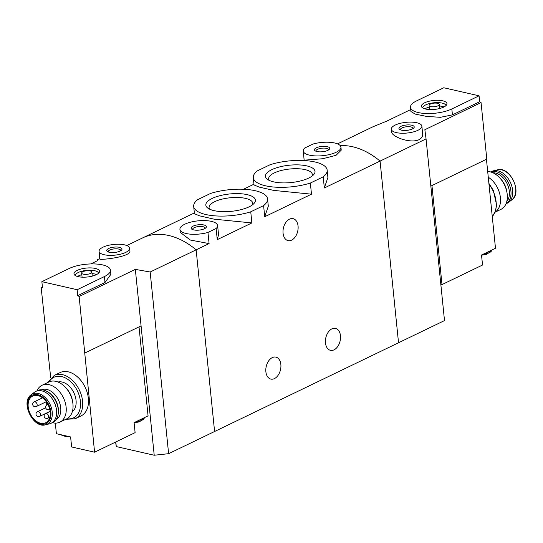 <?xml version="1.0" encoding="UTF-8"?>
<svg xmlns="http://www.w3.org/2000/svg" width="543" height="543" viewBox="0 0 543 543"><rect width="100%" height="100%" fill="white"/><g stroke="black" fill="none" stroke-linecap="round" stroke-linejoin="round"><path stroke-width="0.81" d="M310.352 183.045A37.128 12.998 174.2 0 1 273.17 186.982A37.128 12.998 174.2 0 1 253.289 177.636A37.128 12.998 174.2 0 1 257.246 170.923L270.102 164.719A37.128 12.998 174.2 0 1 307.284 160.782A37.128 12.998 174.2 0 1 327.164 170.129A37.128 12.998 174.2 0 1 323.207 176.842L310.352 183.045L311.485 194.177L264.733 216.732L268.31 206.225L267.556 198.887A37.128 12.998 174.2 0 1 263.599 205.6L264.733 216.732M253.289 177.636L254.036 184.973L259.269 187.111L273.679 190.403L311.485 194.177M323.207 176.842L324.341 187.98L327.904 177.466L327.164 170.129M263.599 205.6L250.744 211.797L251.877 222.935L217.261 239.639L218.544 234.712L217.614 225.528A18.951 6.631 174.2 0 1 216.128 228.501L217.261 239.639M250.744 211.797A37.128 12.998 174.2 0 1 213.562 215.741A37.128 12.998 174.2 0 1 193.681 206.394A37.128 12.998 174.2 0 1 197.638 199.681L210.494 193.478A37.128 12.998 174.2 0 1 247.676 189.541A37.128 12.998 174.2 0 1 267.556 198.887M193.681 206.394L194.428 213.732L199.654 215.863L214.044 219.155L251.877 222.935M324.341 187.98L380.073 161.088A76.821 51.795 64.2 0 0 340.237 145.66A76.821 51.795 64.2 0 1 380.073 161.088L398.528 342.762L214.594 431.502L196.145 249.828L150.16 272.009L168.615 453.683L214.594 431.502L196.145 249.828A76.821 51.795 -115.8 0 0 143.033 237.705A76.821 51.795 64.2 0 1 196.145 249.828L209.089 243.583L190.308 240.04L180.222 232.336L179.916 229.356A18.951 6.631 174.2 0 1 198.093 220.845A18.951 6.631 174.2 0 1 217.614 225.528M212.17 198.433A24.91 8.722 174.2 0 1 243.359 193.987A24.91 8.722 174.2 0 1 253.934 203.55A24.91 8.722 174.2 0 1 249.067 206.849A24.91 8.722 174.2 0 1 207.962 208.22A24.91 8.722 174.2 0 1 212.17 198.433M271.778 169.674A24.91 8.722 174.2 0 1 302.967 165.235A24.91 8.722 174.2 0 1 313.542 174.792A24.91 8.722 174.2 0 1 308.675 178.09A24.91 8.722 174.2 0 1 267.57 179.461A24.91 8.722 174.2 0 1 271.778 169.674M216.128 228.501L207.955 232.445L209.089 243.583M207.955 232.445A18.951 6.631 174.2 0 1 179.916 229.356M193.077 226.146A7.683 2.688 174.2 0 1 202.695 224.775A7.683 2.688 174.2 0 1 205.953 227.721A7.683 2.688 174.2 0 1 199.037 230.117A7.683 2.688 174.2 0 1 191.781 229.16A7.683 2.688 174.2 0 1 193.077 226.146M303.232 150.995L304.161 160.178L322.623 158.746L336.029 155.332L341.228 150.146L340.929 147.167A18.951 6.631 174.2 0 1 322.752 155.678A18.951 6.631 174.2 0 1 303.232 150.995A18.951 6.631 174.2 0 1 304.718 148.022L312.89 144.078A18.951 6.631 174.2 0 1 340.929 147.167M316.393 147.784A7.683 2.688 174.2 0 1 326.01 146.413A7.683 2.688 174.2 0 1 329.268 149.359A7.683 2.688 174.2 0 1 322.352 151.755A7.683 2.688 174.2 0 1 315.096 150.798A7.683 2.688 174.2 0 1 316.393 147.784M265.873 371.717A11.267 7.324 -77.1 0 1 275.871 357.118A11.267 7.324 -77.1 0 1 280.507 369.729A11.267 7.324 -77.1 0 1 270.862 379.089A11.267 7.324 -77.1 0 1 265.873 371.717M325.481 342.959A11.267 7.324 -77.1 0 1 335.479 328.359A11.267 7.324 -77.1 0 1 340.115 340.977A11.267 7.324 -77.1 0 1 330.463 350.33A11.267 7.324 -77.1 0 1 325.481 342.959M304.141 159.981L303.075 160.497M194.346 212.951L126.79 245.545M253.954 184.192L243.468 189.256M283.073 233.252A11.267 7.324 -77.1 0 1 293.071 218.653A11.267 7.324 -77.1 0 1 297.707 231.264A11.267 7.324 -77.1 0 1 288.055 240.624A11.267 7.324 -77.1 0 1 283.073 233.252M192.704 229.628A6.299 2.206 174.2 0 1 192.629 229.37A6.299 2.206 174.2 0 1 194.231 227.666A6.299 2.206 174.2 0 1 201.032 226.458A6.299 2.206 174.2 0 1 205.159 228.094A6.299 2.206 174.2 0 1 205.139 228.365M252.366 204.915A21.937 7.677 -5.8 0 0 252.726 203.197A21.937 7.677 -5.8 0 0 230.123 197.774A21.937 7.677 -5.8 0 0 209.082 207.63A21.937 7.677 -5.8 0 0 209.768 209.238M311.974 176.156A21.937 7.677 -5.8 0 0 312.327 174.439A21.937 7.677 -5.8 0 0 289.731 169.016A21.937 7.677 -5.8 0 0 268.683 178.871A21.937 7.677 -5.8 0 0 269.376 180.48M316.019 151.266A6.299 2.206 174.2 0 1 315.945 151.008A6.299 2.206 174.2 0 1 317.546 149.305A6.299 2.206 174.2 0 1 324.347 148.096A6.299 2.206 174.2 0 1 328.474 149.732A6.299 2.206 174.2 0 1 328.454 150.004M55.311 423.112L56.391 433.694L70.61 436.939L71.628 446.964L94.584 452.197L79.135 296.498A76.821 51.795 64.2 0 0 77.751 295.63L77.154 289.718L104.399 276.57A23.811 8.335 -5.8 0 0 110.453 270.136A23.811 8.335 -5.8 0 0 94.849 263.952A23.811 8.335 -5.8 0 0 69.117 268.52L41.872 281.668L77.154 289.718M134.135 423.011L134.576 422.793M139.022 326.893L148.063 415.884L134.094 422.624L135.112 432.642L94.584 452.197M42.435 287.247L41.2 287.844L50.73 378.003M72.755 402.472L72.497 400.856A16.643 11.22 -115.8 0 0 66.606 388.632L65.499 387.424A20.485 13.813 64.2 0 1 72.755 402.472A20.485 13.813 64.2 0 1 72.938 403.89A20.485 13.813 64.2 0 1 66.667 418.877L59.852 422.162A20.485 13.813 64.2 0 1 52.338 422.664M72.321 411.703A16.643 11.22 -115.8 0 0 76.054 400.367A16.643 11.22 -115.8 0 0 57.999 382.021M41.2 287.844A76.821 51.795 64.2 0 1 42.469 287.58L41.872 281.668M110.453 270.136L110.874 274.33L105.003 282.482L77.751 295.63M150.16 272.009L135.336 269.382L79.135 296.498M99.803 258.563L97.054 259.893L97.401 260.728L90.762 263.932M99.07 251.348L99.851 259.025C98.527 260.409 131.277 257.09 129.913 250.914L129.641 248.246A15.367 5.376 174.2 0 1 114.899 255.149A15.367 5.376 174.2 0 1 99.07 251.348A15.367 5.376 174.2 0 1 102.973 247.201A15.367 5.376 174.2 0 1 119.575 244.255A15.367 5.376 174.2 0 1 129.641 248.246M54.293 375.383L60.083 372.586A24.068 16.229 64.2 0 1 88.366 398.331A24.068 16.229 64.2 0 1 80.995 415.945L75.206 418.741A24.068 16.229 -115.8 0 0 82.577 401.128A24.068 16.229 -115.8 0 0 54.293 375.383L47.899 382.442M135.336 269.382L141.078 325.902L84.878 353.018M141.078 325.902L154.212 455.238L168.615 453.683M97.054 259.893L97.149 260.85M115.584 442.063L116.283 446.584L115.808 441.954M154.212 455.238L116.283 446.584M108.668 248.497A7.683 2.688 174.2 0 1 118.286 247.126A7.683 2.688 174.2 0 1 121.544 250.079A7.683 2.688 174.2 0 1 114.627 252.475A7.683 2.688 174.2 0 1 107.371 251.518A7.683 2.688 174.2 0 1 108.668 248.497M108.295 251.986A6.299 2.206 174.2 0 1 108.22 251.721A6.299 2.206 174.2 0 1 109.822 250.024A6.299 2.206 174.2 0 1 116.623 248.816A6.299 2.206 174.2 0 1 120.75 250.452A6.299 2.206 174.2 0 1 120.729 250.717M77.255 270.373A12.835 4.493 174.2 0 1 92.391 267.991A12.835 4.493 174.2 0 1 99.321 272.24A12.835 4.493 174.2 0 1 87.213 277.011A12.835 4.493 174.2 0 1 74.391 274.778A12.835 4.493 174.2 0 1 77.255 270.373M82.964 271.676A5.125 1.792 174.2 0 1 88.495 270.699A5.125 1.792 174.2 0 1 91.855 272.029A5.125 1.792 174.2 0 1 86.941 274.33A5.125 1.792 174.2 0 1 81.667 273.061A5.125 1.792 174.2 0 1 82.964 271.676M77.493 276.475A11.654 4.079 174.2 0 1 78.66 275.824A11.654 4.079 174.2 0 1 81.83 274.67M92.018 273.631A11.654 4.079 174.2 0 1 96.627 274.534M75.362 275.6A11.654 4.079 174.2 0 1 78.321 272.484A11.654 4.079 174.2 0 1 90.864 270.251A11.654 4.079 174.2 0 1 98.541 273.244M36.978 390.838A20.485 13.813 64.2 0 1 42.055 385.265A20.485 13.813 64.2 0 1 63.395 397.714A20.485 13.813 64.2 0 1 59.852 422.162M41.56 389.779A16.643 11.22 64.2 0 1 60.728 407.759A16.643 11.22 64.2 0 1 56.01 419.739M42.055 385.265L48.863 381.98A20.485 13.813 64.2 0 1 65.499 387.424M28.202 406.877A14.851 10.012 64.2 0 1 32.75 396.01A14.851 10.012 64.2 0 1 48.225 405.03A14.851 10.012 64.2 0 1 45.66 422.759A14.851 10.012 64.2 0 1 28.202 406.877M45.503 424.775L49.488 423.832A17.668 11.912 -115.8 0 0 51.137 423.241A17.668 11.912 -115.8 0 0 56.547 410.318A17.668 11.912 -115.8 0 0 35.784 391.415A17.668 11.912 -115.8 0 0 34.297 392.345L31.073 394.876C20.234 401.942 33.218 428.861 45.503 424.775A16.779 11.315 -115.8 0 0 52.209 411.947A16.779 11.315 -115.8 0 0 43.935 396.404A16.779 11.315 -115.8 0 0 31.073 394.876M51.137 423.241L52.841 422.42A17.668 11.912 -115.8 0 0 58.244 413.596A17.668 11.912 -115.8 0 0 58.25 409.497A17.668 11.912 -115.8 0 0 47.757 391.863A17.668 11.912 -115.8 0 0 37.487 390.593L35.784 391.415M58.244 413.596L58.339 412.775A16.643 11.22 -115.8 0 0 58.345 408.913A16.643 11.22 -115.8 0 0 48.463 392.297L47.757 391.863M46.929 404.895A14.851 10.012 64.2 0 1 45.856 401.929M143.698 417.988A9.217 3.224 174.2 0 1 138.798 420.35M144.255 417.723L144.255 417.764A9.217 3.224 174.2 0 1 143.651 419.101A9.217 3.224 174.2 0 1 135.621 421.884M67.074 436.131A9.217 3.224 174.2 0 1 61.244 434.902A9.217 3.224 174.2 0 1 61.04 434.753M481.56 255.393L482.001 255.183M431.95 185.577L442.002 284.586L482.537 265.032L481.519 255.006L491.123 250.377A9.217 3.224 174.2 0 1 489.243 251.687A9.217 3.224 174.2 0 1 486.223 252.739M442.002 284.586L440.828 284.315M486.447 159.282L495.487 248.273L491.123 250.377M426.058 138.906L444.507 320.58L398.528 342.762L380.073 161.088L426.058 138.906L424.857 129.709L481.057 102.593A76.821 51.795 -115.8 0 0 479.673 101.724L479.069 95.812L443.794 87.762L416.542 100.91A23.811 8.335 -5.8 0 0 410.494 107.338A23.811 8.335 -5.8 0 0 426.099 113.528A23.811 8.335 -5.8 0 0 451.824 108.96L479.069 95.812M410.494 107.338L410.915 111.532L415.273 114.105L426.431 116.399L440.393 117.315L452.421 114.872L479.673 101.724M337.522 143.881L372.946 126.784L386.921 121.055L410.718 109.571M391.299 129.234L391.571 131.901C391.7 136.707 410.264 143.786 418.925 139.734C421.639 138.295 422.882 136.32 422.651 133.809L421.87 126.125A15.367 5.376 174.2 0 1 417.967 130.279A15.367 5.376 174.2 0 1 401.372 133.225A15.367 5.376 174.2 0 1 391.299 129.234A15.367 5.376 174.2 0 1 406.042 122.331A15.367 5.376 174.2 0 1 421.87 126.125M481.057 102.593L486.8 159.113L430.85 186.106M412.28 128.976A7.683 2.688 174.2 0 1 399.6 129.404A7.683 2.688 174.2 0 1 406.313 125.005A7.683 2.688 174.2 0 1 413.78 127.958A7.683 2.688 174.2 0 1 412.28 128.976M400.524 129.865A6.299 2.206 174.2 0 1 400.456 129.607A6.299 2.206 174.2 0 1 406.497 126.777A6.299 2.206 174.2 0 1 412.985 128.338A6.299 2.206 174.2 0 1 412.965 128.603M443.692 107.1A12.835 4.493 174.2 0 1 431.156 109.584A12.835 4.493 174.2 0 1 421.816 107.161A12.835 4.493 174.2 0 1 433.728 100.462A12.835 4.493 174.2 0 1 446.746 104.629A12.835 4.493 174.2 0 1 443.692 107.1M437.977 105.797A5.125 1.792 174.2 0 1 432.445 106.781A5.125 1.792 174.2 0 1 429.085 105.451A5.125 1.792 174.2 0 1 434 103.15A5.125 1.792 174.2 0 1 439.28 104.412A5.125 1.792 174.2 0 1 437.977 105.797M424.918 108.865A11.654 4.079 174.2 0 1 429.248 107.052M439.443 106.021A11.654 4.079 174.2 0 1 444.052 106.917M422.78 107.982A11.654 4.079 174.2 0 1 433.966 102.783A11.654 4.079 174.2 0 1 445.966 105.627M495.101 212.184L500.945 209.36A20.485 13.813 -115.8 0 0 507.216 194.374A20.485 13.813 -115.8 0 0 507.033 192.955A20.485 13.813 -115.8 0 0 499.777 177.914A20.485 13.813 -115.8 0 0 487.689 171.513M507.033 192.955L506.782 191.34A16.643 11.22 -115.8 0 0 500.884 179.115L499.777 177.914M495.141 212.089A20.485 13.813 -115.8 0 0 500.408 197.659A20.485 13.813 -115.8 0 0 488.266 177.228M490.662 171.961L491.863 171.384A17.668 11.912 64.2 0 1 493.512 170.801A17.668 11.912 64.2 0 1 510.271 182.122A17.668 11.912 64.2 0 1 508.703 202.281A17.668 11.912 64.2 0 1 507.216 203.211L506.022 203.788M490.696 171.968A17.668 11.912 64.2 0 1 508.567 182.943A17.668 11.912 64.2 0 1 506.028 203.761M492.901 172.776A16.643 11.22 64.2 0 1 507.094 183.656A16.643 11.22 64.2 0 1 506.775 201.534M491.673 250.113L491.68 250.153A9.217 3.224 174.2 0 1 491.076 251.484A9.217 3.224 174.2 0 1 489.338 252.644A9.217 3.224 174.2 0 1 483.046 254.273M105.003 282.482L104.399 276.57M66.918 418.755A22.535 15.197 -115.8 0 0 80.418 401.358A22.535 15.197 -115.8 0 0 67.006 378.851A22.535 15.197 -115.8 0 0 49.121 381.858M50.886 412.049A15.767 10.636 -115.8 0 0 32.071 395.324A15.767 10.636 -115.8 0 0 34.657 420.777A15.767 10.636 -115.8 0 0 50.886 412.049M47.825 418.225A2.559 2.559 0 0 1 44.404 417.031A2.559 2.559 0 0 1 45.598 413.617A2.559 1.724 64.2 0 1 46.467 413.535A2.559 1.724 64.2 0 1 48.49 415.755A2.559 1.724 64.2 0 1 47.825 418.225L49.841 417.255M39.666 416.366A2.559 2.559 0 0 1 36.245 415.171A2.559 2.559 0 0 1 37.44 411.75A2.559 1.724 64.2 0 1 38.309 411.675A2.559 1.724 64.2 0 1 40.331 413.895A2.559 1.724 64.2 0 1 39.666 416.366L50.132 411.316M36.347 406.517A2.559 2.559 0 0 1 32.933 405.322A2.559 2.559 0 0 1 34.128 401.908A2.559 1.724 64.2 0 1 34.996 401.827A2.559 1.724 64.2 0 1 37.019 404.046A2.559 1.724 64.2 0 1 36.347 406.517L46.257 401.739M49.705 409.076A2.559 1.724 64.2 0 1 49.25 409.463A2.559 2.559 0 0 1 45.829 408.268A2.559 2.559 0 0 1 47.024 404.847A2.559 1.724 64.2 0 1 47.893 404.766A2.559 1.724 64.2 0 1 48.13 404.84M452.421 114.872L451.824 108.96M488.978 184.233A24.068 16.229 64.2 0 1 492.263 216.548M511.927 199.756C522.766 192.684 509.782 165.764 497.497 169.85A16.779 11.315 64.2 0 1 513.413 180.602A16.779 11.315 64.2 0 1 511.927 199.756L508.703 202.281M81.667 273.061L82.081 277.161M91.855 272.029L92.269 276.122M65.703 419.345L75.206 418.741M45.598 413.617L50.146 411.418M37.44 411.75L45.653 407.793M34.128 401.908L42.517 397.856M49.25 409.463L49.739 409.225M47.024 404.847L47.913 404.42M143.651 419.101L139.164 421.904L134.114 422.807M70.054 436.81L66.205 436.755L61.244 434.902M429.085 105.451L429.506 109.55M439.28 104.412L439.694 108.512M488.89 183.378L493.322 190.308L496.594 204.949L495.501 211.118L492.27 216.623M497.497 169.85L493.512 170.801M481.539 255.196L486.318 254.389L491.076 251.484"/></g></svg>
